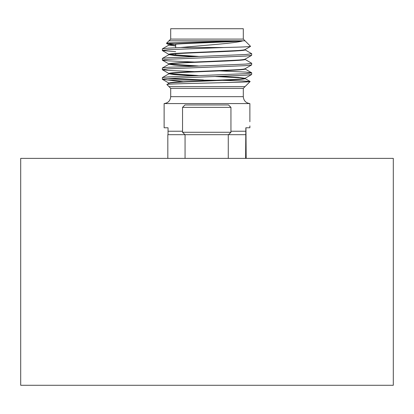 <?xml version="1.0" encoding="UTF-8"?>
<svg xmlns="http://www.w3.org/2000/svg" width="414" height="414" viewBox="0 0 414 414"><rect width="100%" height="100%" fill="white"/><g stroke="black" fill="none" stroke-linecap="round" stroke-linejoin="round"><path stroke-width="0.62" d="M170.697 96.669L243.303 96.669L243.303 88.358L170.697 88.358L170.697 96.669C170.335 100.705 168.146 103.008 164.125 103.572L249.875 103.572L249.875 121.726M249.875 125.872L249.875 127.776L245.844 127.776L245.616 158.376M245.952 127.776L246.175 158.376M182.543 132.268L230.945 132.268L230.945 107.376L182.543 107.376L182.543 132.268L184.96 134.69M182.543 107.376L184.96 104.954L228.528 104.954L230.945 107.376M222.499 80.357L242.024 80.927L250.128 81.537C252.022 82.515 163.633 83.525 166.914 84.575L169.067 83.271M243.303 39.092L243.303 28.716L170.697 28.716L170.697 39.092L243.303 39.092L245.031 40.82L242.858 40.82C231.638 42.192 166.392 43.672 168.969 45.079L175.676 45.985M245.031 49.608L245.031 49.871C247.256 51.471 166.444 53.059 168.969 54.658L174.123 55.455L194.337 56.542M169.155 44.919L175.676 45.669M245.031 68.76L245.031 69.024C247.256 70.623 166.444 72.212 168.969 73.811L174.123 74.613L194.337 75.695M215.596 76.533L239.996 77.801L244.845 78.437M245.031 78.593L245.031 78.603C247.256 80.202 166.444 81.791 168.969 83.39M169.155 73.651L198.409 75.555M219.684 76.393L238.35 77.371L245.031 78.282M245.031 59.181L245.031 59.44C247.256 61.044 166.444 62.638 168.969 64.237L174.123 65.034L194.337 66.121M169.155 64.072L198.409 65.976M169.155 54.493L198.409 56.397M245.031 78.287C244.389 78.743 240.907 79.121 234.588 79.426L179.836 81.9C173.3 82.2 169.678 82.593 168.969 83.074M219.663 70.908L245.792 72.083L251.717 72.88L245.657 73.682L168.208 76.875L162.371 77.568L168.969 73.811M245.031 68.708C244.431 69.179 240.731 69.573 233.931 69.883L206.881 71.105C186.326 71.938 168.482 72.652 168.969 73.495L168.969 73.806M244.933 59.326L251.717 63.301L245.657 64.103L168.208 67.296L162.371 67.989L168.969 64.237M245.031 59.13C244.431 59.6 240.731 59.994 233.931 60.304L206.881 61.526C186.326 62.364 168.482 63.078 168.969 63.922L168.969 64.232M244.933 49.747L251.717 53.722L245.657 54.524L168.208 57.717L162.371 58.415L168.969 54.658L168.969 54.343C168.482 53.499 186.326 52.785 206.881 51.947L233.931 50.731C240.731 50.42 244.431 50.027 245.031 49.556M174.341 43.941L166.464 43.32C164.803 42.507 221.304 41.69 239.24 40.82L242.858 40.82C236.86 43.18 202.87 45.405 180.768 47.501L223.881 47.501C241.114 47.118 250.009 46.735 250.568 46.358L245.031 40.82M166.464 43.32L168.969 40.82L166.464 43.32M175.676 54.995L175.676 53.742M20.7 385.284L393.3 385.284L393.3 158.376L20.7 158.376L20.7 385.284M244.933 49.664L250.568 46.358M180.768 47.501L168.208 48.143L162.371 48.836L168.969 45.079L168.969 44.764C166.738 43.444 221.402 42.15 239.24 40.82L168.969 40.82L170.697 39.092M162.371 48.836L162.371 50.575L175.676 51.678M162.371 58.415L162.371 60.154L168.343 60.858L194.316 62.028M162.371 67.989L162.371 69.733L168.343 70.437L194.316 71.601M162.371 77.568L162.371 79.307L167.334 79.949L217.831 80.249M167.856 78.437L203.403 79.949M250.128 81.537L245.031 86.629L242.573 86.629M223.881 47.501L168.208 49.685L162.283 50.477M251.717 53.722L251.629 55.367L245.657 56.071L168.208 59.264L162.283 60.056M251.717 63.301L251.629 64.941L245.657 65.645L168.208 68.838L162.283 69.635M251.717 72.88L251.629 74.52L245.657 75.224L168.208 78.417L162.283 79.209M183.05 81.724L167.334 79.949M168.027 134.69L168.048 127.776L164.125 127.776L164.125 103.572M228.274 158.376L228.274 134.69L185.058 134.69L185.058 158.376M228.274 134.69L245.616 134.69M167.825 158.376L167.825 134.69L185.058 134.69M243.303 96.669L243.303 96.669C243.665 100.705 245.854 103.008 249.875 103.572M199.413 86.629L175.505 86.629M170.697 88.358L168.969 86.629L245.031 86.629L243.303 88.358M168.048 131.233L182.543 131.233M230.945 131.233L245.844 131.233M168.969 86.629L166.909 84.575M245.031 78.598L245.031 78.339M168.969 83.328L168.969 83.069M175.676 47.739L175.676 44.169M244.933 78.479L250.103 81.475M244.933 68.905L251.629 72.781M162.371 50.575L169.067 54.451M251.629 55.367L244.933 59.238M162.371 60.154L169.067 64.03M251.629 64.941L244.933 68.817M162.371 69.733L169.067 73.609M251.629 74.52L244.933 78.396M162.371 79.307L169.067 83.183M166.495 43.387L169.067 44.878M228.528 134.69L230.945 132.268"/></g></svg>
